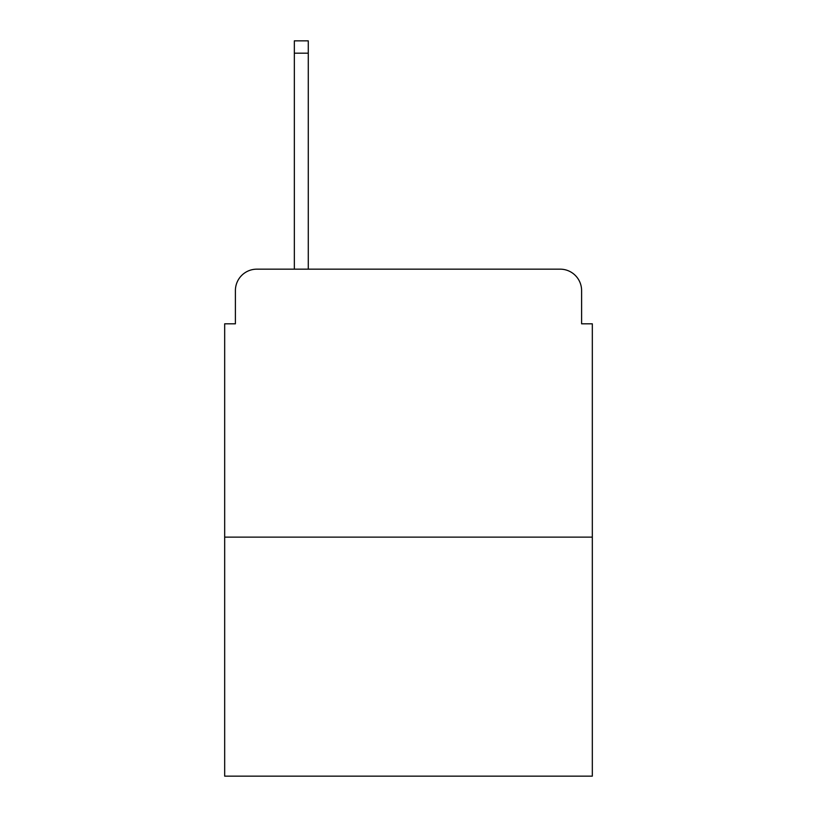 <?xml version="1.0" encoding="UTF-8"?>
<svg xmlns="http://www.w3.org/2000/svg" width="817" height="817" viewBox="0 0 817 817"><rect width="100%" height="100%" fill="white"/><g stroke="black" fill="none" stroke-linecap="round" stroke-linejoin="round"><path stroke-width="1.23" d="M235.398 290.597L235.398 323.818L235.398 290.597A21.436 21.436 0 0 1 256.834 269.161L294.345 269.161L294.345 40.85L308.285 40.85L308.285 269.161L560.166 269.161L256.834 269.161M592.325 537.126L224.675 537.126L224.675 776.15L592.325 776.15L592.325 323.818L581.602 323.818L581.602 290.597A21.436 21.436 0 0 0 560.166 269.161M224.675 537.126L224.675 323.818L235.398 323.818M581.602 323.818L581.602 290.597M294.345 53.176L308.285 53.176"/></g></svg>
